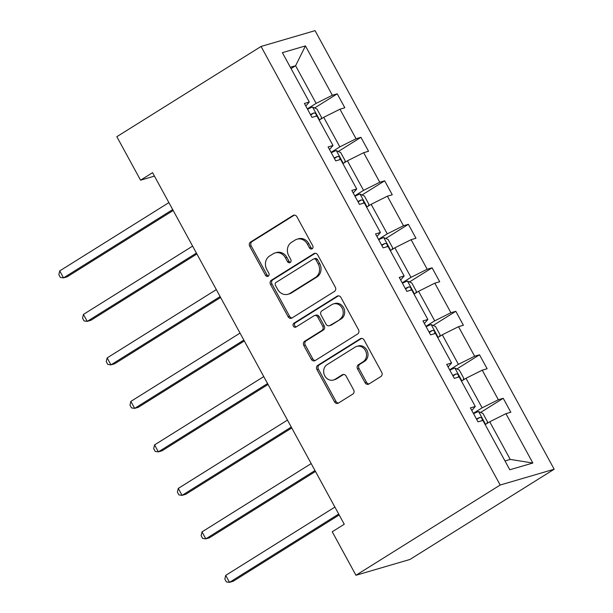 <?xml version="1.0" encoding="UTF-8"?>
<svg xmlns="http://www.w3.org/2000/svg" width="613" height="613" viewBox="0 0 613 613"><rect width="100%" height="100%" fill="white"/><g stroke="black" fill="none" stroke-linecap="round" stroke-linejoin="round"><path stroke-width="0.92" d="M312.14 248.763A2.199 1.931 -106.3 0 0 312.745 245.813L296.891 216.734A3.134 2.759 -106.3 0 0 293.045 215.477L250.571 242.051A3.134 2.759 -106.3 0 0 249.706 246.257L265.559 275.337A2.199 1.931 -106.3 0 0 268.862 273.275L266.808 269.505A10.038 8.835 -106.3 0 1 269.582 256.027L273.122 253.813A10.038 8.835 -106.3 0 1 275.076 252.931A10.038 8.835 -106.3 0 1 285.451 257.851L287.497 261.613A2.199 1.931 -106.3 0 0 290.807 259.544L288.754 255.782A10.038 8.835 -106.3 0 1 291.527 242.296L295.068 240.081A10.038 8.835 -106.3 0 1 297.021 239.208A10.038 8.835 -106.3 0 1 307.389 244.12L309.442 247.882A2.199 1.931 -106.3 0 0 312.14 248.763M365.087 382.727A3.134 2.759 -106.3 0 0 368.942 383.991L380.857 376.535A3.134 2.759 -106.3 0 0 381.723 372.321L364.114 340.031A3.134 2.759 -106.3 0 0 360.26 338.767L317.795 365.34A3.134 2.759 -106.3 0 0 316.921 369.555L334.529 401.844A3.134 2.759 -106.3 0 0 338.384 403.109L352.774 394.098A3.134 2.759 -106.3 0 0 353.64 389.891L346.107 376.068A3.134 2.759 -106.3 0 0 342.253 374.804L335.119 379.271A8.39 7.387 -106.3 0 1 333.487 380.006A8.39 7.387 -106.3 0 1 324.377 374.987A8.39 7.387 -106.3 0 1 327.135 364.628L355.096 347.134A8.39 7.387 -106.3 0 1 356.728 346.406A8.39 7.387 -106.3 0 1 365.838 351.425A8.39 7.387 -106.3 0 1 363.08 361.777L358.421 364.697A3.134 2.759 -106.3 0 0 357.548 368.911L365.087 382.727L366.543 382.305A3.134 2.759 -106.3 0 0 369.026 383.937M261.061 46.458L116.838 136.691L140.553 180.184L152.568 172.667L344.261 524.253L332.238 531.77L355.954 575.27L500.185 485.029L261.061 46.458L315.051 30.65L554.167 469.229L500.185 485.029M334.445 291.42A3.134 2.759 -106.3 0 0 335.319 287.206L317.71 254.916A3.134 2.759 -106.3 0 0 313.856 253.652L271.383 280.225A3.134 2.759 -106.3 0 0 270.517 284.44L288.125 316.729A3.134 2.759 -106.3 0 0 291.98 317.994L334.445 291.42M340.912 297.474L358.521 329.763A3.134 2.759 -106.3 0 1 357.647 333.978L315.182 360.551A3.134 2.759 -106.3 0 1 311.327 359.287L303.795 345.471A3.134 2.759 -106.3 0 1 304.661 341.257L321.886 330.476A3.134 2.759 -106.3 0 0 322.752 326.269L317.756 317.097A3.134 2.759 -106.3 0 0 313.902 315.841L295.972 327.058A2.199 1.931 -106.3 0 1 293.88 323.227L337.058 296.209A3.134 2.759 -106.3 0 1 340.912 297.474M509.794 469.773L482.891 420.418L478.002 421.851L470.401 407.913L475.29 406.48L459.175 376.926L454.287 378.359L446.685 364.413L451.574 362.98L435.46 333.426L430.571 334.859L422.97 320.921L427.859 319.488L411.744 289.934L406.856 291.367L399.255 277.421L404.143 275.996L388.029 246.441L383.148 247.867L375.547 233.928L380.428 232.496L364.321 202.941L359.433 204.374L351.831 190.436L356.72 189.003L340.606 159.449L335.717 160.882L328.116 146.936L333.005 145.511L316.89 115.957L312.002 117.382L304.4 103.444L309.289 102.011L282.378 52.664L305.435 45.914L332.346 95.26L337.234 93.835L344.828 107.773L339.947 109.206L356.053 138.76L360.942 137.327L368.543 151.265L363.655 152.698L379.769 182.253L384.657 180.82L392.259 194.765L387.37 196.191L403.484 225.745L408.373 224.32L415.974 238.258L411.085 239.691L427.2 269.245L432.088 267.812L439.69 281.75L434.801 283.183L450.915 312.737L455.804 311.304L463.405 325.25L458.516 326.683L474.631 356.237L479.519 354.804L487.12 368.742L482.232 370.175L498.346 399.73L503.227 398.297L510.828 412.235L505.947 413.668L532.85 463.022L509.794 469.773M461.466 381.125L466.003 378.282L482.117 407.837L473.351 413.323M482.117 407.837L498.346 399.73M466.003 378.282L482.232 370.175M471.795 410.465L475.29 406.48M437.751 337.633L442.287 334.79L458.401 364.344L449.635 369.831M458.401 364.344L474.631 356.237M442.287 334.79L458.516 326.683M448.08 366.965L451.574 362.98M414.036 294.133L418.579 291.298L434.694 320.852L425.928 326.331M434.694 320.852L450.915 312.737M418.579 291.298L434.801 283.183M424.365 323.472L427.859 319.488M390.32 250.64L394.864 247.798L410.978 277.352L402.212 282.838M410.978 277.352L427.2 269.245M394.864 247.798L411.085 239.691M400.649 279.98L404.143 275.996M366.605 207.148L371.149 204.305L387.263 233.859L378.497 239.346M387.263 233.859L403.484 225.745M371.149 204.305L387.37 196.191M376.934 236.48L380.428 232.496M342.897 163.648L347.433 160.813L363.547 190.367L354.781 195.846M363.547 190.367L379.769 182.253M347.433 160.813L363.655 152.698M353.218 192.988L356.72 189.003M319.181 120.156L323.718 117.313L339.832 146.867L331.066 152.353M339.832 146.867L356.053 138.76M323.718 117.313L339.947 109.206M329.51 149.495L333.005 145.511M291.06 68.572L295.596 65.737L316.116 103.375L307.351 108.861M316.116 103.375L332.346 95.26M305.435 45.914L295.596 65.737L290.347 67.269M355.954 575.27L409.944 559.462L554.167 469.229M140.553 180.184L154.453 176.115M504.989 460.961L510.238 459.421L489.718 421.782L485.182 424.617M305.795 105.995L309.289 102.011M489.718 421.782L505.947 413.668M532.85 463.022L510.238 459.421M314.599 107.995L337.234 93.835M338.315 151.488L360.942 137.327M362.022 194.98L384.657 180.82M385.738 238.48L408.373 224.32M409.453 281.972L432.088 267.812M433.169 325.465L455.804 311.304M456.884 368.965L479.519 354.804M480.6 412.457L503.227 398.297M312.392 248.571A2.199 1.931 -106.3 0 1 310.906 247.453L308.852 243.69A10.038 8.835 -106.3 0 0 298.477 238.779L297.021 239.208M275.076 252.931L276.54 252.51A10.038 8.835 -106.3 0 1 286.907 257.422L288.961 261.184A2.199 1.931 -106.3 0 0 290.447 262.303M294.409 215.102L252.027 241.622A3.134 2.759 -106.3 0 0 251.161 245.836L267.015 274.915A2.199 1.931 -106.3 0 0 268.509 276.026M315.228 253.284L272.846 279.796A3.134 2.759 -106.3 0 0 271.98 284.011L289.589 316.308A3.134 2.759 -106.3 0 0 292.064 317.94M316.047 259.989A2.199 1.931 -106.3 0 0 313.35 259.107L276.072 282.432A2.199 1.931 -106.3 0 0 275.467 285.382L277.628 289.351A10.038 8.835 -106.3 0 0 287.995 294.263A10.038 8.835 -106.3 0 0 289.949 293.382L315.434 277.444A10.038 8.835 -106.3 0 0 318.208 263.958L316.047 259.989L317.503 259.567A2.199 1.931 -106.3 0 0 315.235 258.487L313.779 258.916M287.995 294.263L289.459 293.834A10.038 8.835 -106.3 0 0 291.413 292.96L289.949 293.382M317.503 259.567L319.672 263.536A10.038 8.835 -106.3 0 1 316.89 277.015L291.413 292.96M314.515 315.565L315.971 315.136A3.134 2.759 -106.3 0 1 319.212 316.668L324.208 325.84A3.134 2.759 -106.3 0 1 323.342 330.055L306.117 340.828A3.134 2.759 -106.3 0 0 305.251 345.042L312.791 358.858A3.134 2.759 -106.3 0 0 315.266 360.498M338.43 295.841L295.343 322.798A2.199 1.931 -106.3 0 0 296.263 326.875M339.755 319.296A8.39 7.387 -106.3 0 0 342.514 308.944A8.39 7.387 -106.3 0 0 333.411 303.918A8.39 7.387 -106.3 0 0 331.779 304.653L321.925 310.822A3.134 2.759 -106.3 0 0 321.059 315.028L326.055 324.2A3.134 2.759 -106.3 0 0 329.909 325.457L341.219 318.867A8.39 7.387 -106.3 0 0 343.977 308.515A8.39 7.387 -106.3 0 0 334.867 303.496L333.411 303.918M329.296 325.733L330.752 325.304A3.134 2.759 -106.3 0 0 331.365 325.036L329.909 325.457M341.219 318.867L331.365 325.036M356.728 346.406L358.191 345.977A8.39 7.387 -106.3 0 1 367.294 350.996A8.39 7.387 -106.3 0 1 364.536 361.356L359.877 364.268A3.134 2.759 -106.3 0 0 359.011 368.482L366.543 382.305M333.487 380.006L334.943 379.577A8.39 7.387 -106.3 0 0 336.575 378.842L335.119 379.271M343.625 374.436L336.575 378.842M361.632 338.399L319.25 364.911A3.134 2.759 -106.3 0 0 318.385 369.126L335.993 401.415A3.134 2.759 -106.3 0 0 338.468 403.048M320.852 119.106L321.511 117.382L316.952 109.022L312.515 107.083A8.475 0.965 151.4 0 0 307.565 109.244M168.897 202.612L59.722 270.915L63.522 277.881L67.169 276.815L173.188 210.489M315.611 116.332A8.475 0.965 -28.6 0 1 315.833 116.232C316.745 114.547 316.139 113.428 314.009 112.892A8.475 0.965 151.4 0 0 310.454 114.547M59.722 270.915L58.833 274.639L60.35 277.428L63.522 277.881L172.697 209.577M344.567 162.606L345.226 160.882L340.667 152.514L336.231 150.583A8.475 0.965 151.4 0 0 331.281 152.744M192.612 246.104L83.437 314.408L87.238 321.381L90.885 320.308L196.903 253.981M339.326 159.824A8.475 0.965 -28.6 0 1 339.548 159.732C340.46 158.039 339.855 156.928 337.725 156.384A8.475 0.965 151.4 0 0 334.169 158.039M83.437 314.408L82.548 318.132L84.065 320.921L87.238 321.381L196.413 253.077M368.283 206.098L368.942 204.374L364.383 196.007L359.946 194.076A8.475 0.965 151.4 0 0 354.996 196.237M216.32 289.597L107.152 357.908L110.953 364.873L114.6 363.808L220.619 297.474M363.034 203.317A8.475 0.965 -28.6 0 1 363.264 203.225C364.176 201.539 363.57 200.42 361.44 199.876A8.475 0.965 151.4 0 0 357.877 201.531M107.152 357.908L106.256 361.632L107.781 364.421L110.953 364.873L220.121 296.569M391.998 249.591L392.657 247.867L388.098 239.507L383.654 237.568A8.475 0.965 151.4 0 0 378.704 239.729M240.035 333.097L130.868 401.4L134.661 408.373L138.316 407.3L244.334 340.974M386.749 246.817A8.475 0.965 -28.6 0 1 386.979 246.717C387.891 245.031 387.278 243.913 385.156 243.376A8.475 0.965 151.4 0 0 381.592 245.031M130.868 401.4L129.971 405.124L131.496 407.913L134.661 408.373L243.836 340.069M415.706 293.091L416.373 291.367L411.813 282.999L407.369 281.068A8.475 0.965 151.4 0 0 402.419 283.229M263.751 376.589L154.576 444.892L158.376 451.865L162.024 450.8L268.05 384.466M410.465 290.309A8.475 0.965 -28.6 0 1 410.695 290.217C411.607 288.524 410.994 287.413 408.871 286.869A8.475 0.965 151.4 0 0 405.308 288.524M154.576 444.892L153.687 448.616L155.212 451.406L158.376 451.865L267.552 383.562M439.421 336.583L440.088 334.859L435.529 326.491L431.085 324.561A8.475 0.965 151.4 0 0 426.135 326.721M287.466 420.089L178.291 488.392L182.092 495.358L185.739 494.293L291.757 427.958M434.18 333.801A8.475 0.965 -28.6 0 1 434.41 333.71C435.322 332.024 434.709 330.905 432.586 330.361A8.475 0.965 151.4 0 0 429.023 332.016M178.291 488.392L177.402 492.116L178.919 494.906L182.092 495.358L291.267 427.054M463.137 380.075L463.803 378.351L459.237 369.991L454.8 368.053A8.475 0.965 151.4 0 0 449.85 370.214M311.182 463.581L202.006 531.885L205.807 538.858L209.454 537.785L315.473 471.458M457.896 377.301A8.475 0.965 -28.6 0 1 458.126 377.202C459.03 375.516 458.424 374.397 456.294 373.861A8.475 0.965 151.4 0 0 452.739 375.516M202.006 531.885L201.118 535.609L202.635 538.398L205.807 538.858L314.982 470.554M486.852 423.575L487.511 421.851L482.952 413.484L478.515 411.553A8.475 0.965 151.4 0 0 473.565 413.714M334.897 507.074L225.722 575.377L229.523 582.35L233.17 581.285L339.188 514.951M481.611 420.794A8.475 0.965 -28.6 0 1 481.833 420.702C482.745 419.008 482.14 417.897 480.01 417.353A8.475 0.965 151.4 0 0 476.454 419.008M225.722 575.377L224.833 579.109L226.35 581.89L229.523 582.35L338.698 514.046M308.852 243.69L307.389 244.12M288.961 261.184L287.497 261.613M286.907 257.422L285.451 257.851M267.015 274.915L265.559 275.337M251.161 245.836L249.706 246.257M252.027 241.622L250.571 242.051M294.317 215.102L293.045 215.477M310.906 247.453L309.442 247.882M289.589 316.308L288.125 316.729M271.98 284.011L270.517 284.44M272.846 279.796L271.383 280.225M315.128 253.284L313.856 253.652M316.89 277.015L315.434 277.444M319.672 263.536L318.208 263.958M312.791 358.858L311.327 359.287M305.251 345.042L303.795 345.471M306.117 340.828L304.661 341.257M323.342 330.055L321.886 330.476M324.208 325.84L322.752 326.269M319.212 316.668L317.756 317.097M295.343 322.798L293.88 323.227M338.33 295.841L337.058 296.209M359.011 368.482L357.548 368.911M359.877 364.268L358.421 364.697M364.536 361.356L363.08 361.777M343.525 374.436L342.253 374.804M335.993 401.415L334.529 401.844M318.385 369.126L316.921 369.555M319.25 364.911L317.795 365.34M361.532 338.391L360.26 338.767M319.588 119.903L312.622 107.137M310.684 114.968L314.009 112.892M343.303 163.395L336.338 150.629M334.399 158.468L337.725 156.384M367.018 206.887L360.053 194.122M358.115 201.961L361.44 199.876M390.726 250.388L383.769 237.622M381.83 245.453L385.156 243.376M414.442 293.88L407.484 281.114M405.545 288.953L408.871 286.869M438.157 337.372L431.2 324.606M429.253 332.445L432.586 330.361M461.873 380.872L454.915 368.106M452.969 375.938L456.294 373.861M485.588 424.365L478.623 411.599M476.684 419.438L480.01 417.353"/></g></svg>
